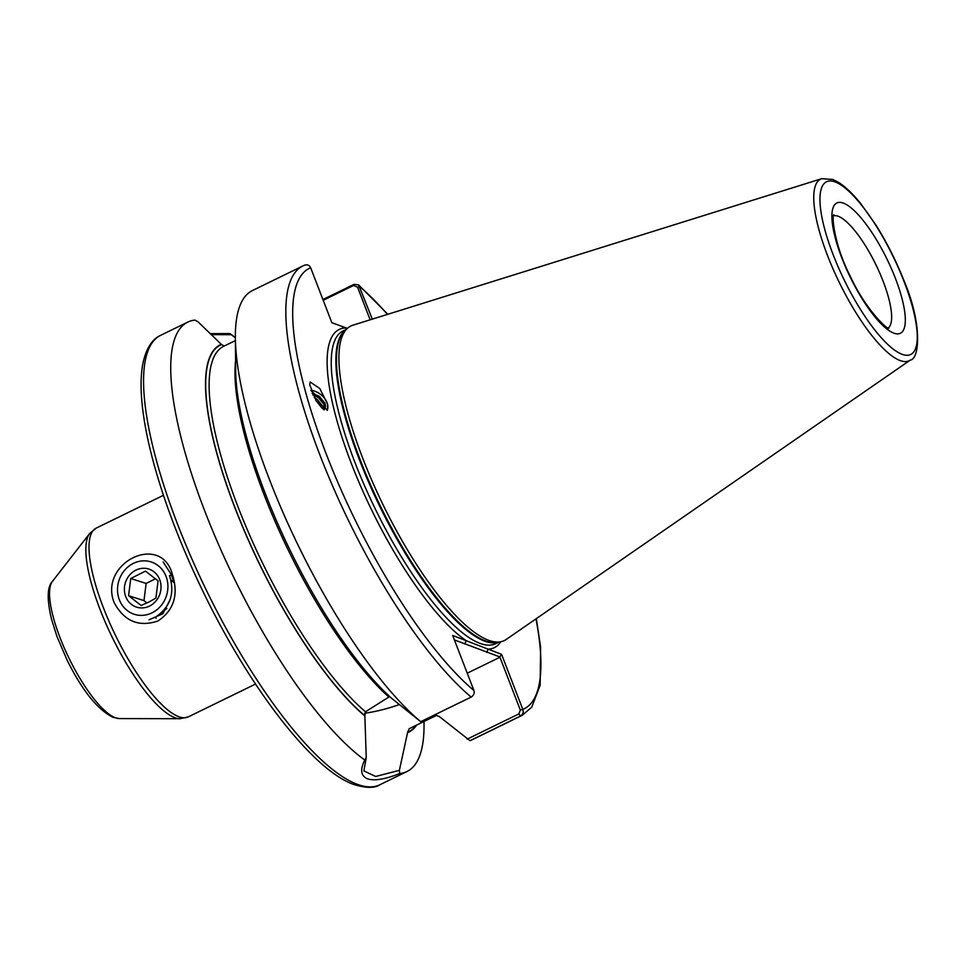 <?xml version="1.0" encoding="UTF-8"?>
<svg xmlns="http://www.w3.org/2000/svg" width="966" height="966" viewBox="0 0 966 966"><rect width="100%" height="100%" fill="white"/><g stroke="black" fill="none" stroke-linecap="round" stroke-linejoin="round"><path stroke-width="1.45" d="M170.028 599.814L162.892 613.772L149.006 619.81M172.226 573.889C178.855 594.525 174.073 610.234 157.893 621.005C138.657 627.405 124.034 621.174 114.012 602.301C98.858 562.828 160.634 532.471 172.226 573.889L171.356 574.685L173.844 582.474L171.054 580.143M327.1 410.381A15.251 10.24 36.3 0 0 327.86 407.58A15.251 10.24 36.3 0 0 327.559 404.199A15.251 10.24 36.3 0 0 310.931 390.252M309.688 384.673L316.317 401.107L327.522 409.982L327.559 404.199L319.818 388.525L310.219 382.005L309.688 384.673M235.378 337.871L231.285 334.707L211.095 334.622M347.362 328.392L331.869 322.716L310.666 267.763C309.289 265.107 307.212 264.273 304.435 265.264M420.705 721.674A250.025 70.603 -116 0 1 235.378 337.738L235.68 370.751A215.382 60.81 -116 0 0 392.063 698.672L420.705 721.674L471.154 697.066C473.69 695.484 474.62 693.31 473.932 690.533L452.692 635.471L501.547 654.332L522.799 709.394C523.753 712.256 522.968 714.49 520.433 716.084L469.995 740.693L439.518 716.7L436.463 715.408L409.222 728.69L407.652 732.192L399.381 770.337L399.695 773.537C385.108 779.321 374.349 781.071 367.418 778.801C360.801 775.843 359.932 769.6 364.798 760.061A250.025 70.603 -116 0 1 209.465 522.944A250.025 70.603 -116 0 1 187.742 322.113A250.025 70.603 -116 0 1 195.035 320.096L198.163 321.92L221.564 344.608L224.317 346.021M506.136 639.504A175.003 49.411 -116 0 1 500.557 641.798A175.003 49.411 -116 0 1 488.072 640.084A175.003 49.411 -116 0 1 375.134 487.878A175.003 49.411 -116 0 1 347.567 328.211A175.003 49.411 -116 0 1 352.807 325.228L821.764 178.674A101.032 28.521 -116 0 0 832.197 266.99A101.032 28.521 -116 0 0 899.853 360.451A101.032 28.521 -116 0 0 910.274 360.113L506.136 639.504M210.069 333.644L229.932 333.572A250.025 70.603 -116 0 1 235.378 337.702M424.002 721.493L424.026 724.343A250.025 70.603 -116 0 1 406.988 771.52A250.025 70.603 -116 0 1 399.695 773.537M324.093 409.838L324.045 404.549L318.406 397.594L312.863 394.925M324.178 409.886A12.498 8.392 36.3 0 0 324.262 409.777A12.498 8.392 36.3 0 0 325.397 406.638A12.498 8.392 36.3 0 0 324.974 403.281L311.112 390.771M312.127 393.295L319.335 396.326L324.974 403.281M322.089 408.268L315.797 400.286M314.252 397.63L317.138 399.32L322.789 406.263L323.332 409.306M163.133 561.91L171.356 574.685M322.922 299.52L353.954 284.378L358.555 284.861L372.345 319.13M467.133 739.147L518.875 713.91L520.433 716.084A250.025 70.603 -116 0 0 522.099 715.371L471.662 739.98A250.025 70.603 -116 0 1 469.995 740.693M364.798 760.061L366.247 757.549L364.858 715.963A215.382 60.81 -116 0 1 234.859 507.621A215.382 60.81 -116 0 1 221.443 344.282M364.858 715.963L365.462 711.797L388.875 697.029A212.52 60.013 -116 0 1 280.321 533.28A212.52 60.013 -116 0 1 235.595 360.777M235.378 337.738A250.025 70.603 -116 0 1 252.416 290.561L302.853 265.952A250.025 70.603 -116 0 0 321.002 457.799A250.025 70.603 -116 0 0 471.154 697.066M229.365 343.534L235.402 340.587M416.672 725.08A215.382 60.81 -116 0 1 407.785 732.53M229.932 333.572L231.285 334.707M518.875 713.91L520.312 710.046L499.808 656.916L454.406 639.927M467.242 673.181L499.627 657.387M364.641 713.198A64.251 17.931 158.9 0 0 399.356 704.564M366.247 757.549L363.892 770.916L375.665 776.471L399.381 770.337M370.159 319.806L357.565 287.168L353.568 285.489L323.224 300.293M331.857 322.692L347.398 328.368M387.451 314.397A245.026 69.19 -116 0 0 359.847 286.745L357.565 287.168M464.875 643.972L466.167 640.675A177.007 49.978 -116 0 1 351.238 463.257A177.007 49.978 -116 0 1 345.502 327.981L342.483 326.786M520.312 710.046L522.799 709.394A245.026 69.19 -116 0 0 535.985 618.868M499.808 656.916L501.547 654.332M500.799 641.75A177.007 49.978 -116 0 1 488.072 649.14L486.779 652.424M323.682 409.572L323.272 408.292M158.074 580.904L155.9 598.087L149.066 601.951L141.145 605.477L128.575 595.696L130.748 578.513L145.492 571.123L158.074 580.904M135.808 570.182A19.996 18.149 107.8 0 1 159.692 579.6A19.996 18.149 107.8 0 1 149.633 606.02A19.996 18.149 107.8 0 1 125.737 596.614A19.996 18.149 107.8 0 1 135.808 570.182M133.211 563.468A27.507 24.959 -72.2 0 0 119.373 599.801A27.507 24.959 -72.2 0 0 152.23 612.746A27.507 24.959 -72.2 0 0 166.055 576.412A27.507 24.959 -72.2 0 0 133.211 563.468M171.525 575.108L169.485 575.591C175.1 593.16 170.427 607.022 155.454 617.177M155.321 617.334L156.13 618.264M158.955 614.907L166.913 608.471M155.514 578.743L146.144 583.44L143.97 600.623L146.977 602.965M143.97 600.623L128.575 595.696M146.144 583.44L130.748 578.513M843.547 203.174A72.51 20.479 -116 0 1 895.458 278.498A72.51 20.479 -116 0 1 893.683 333.089A72.51 20.479 -116 0 1 841.76 257.765A72.51 20.479 -116 0 1 843.547 203.174M888.406 327.86A62.5 17.654 64 0 0 878.855 271.023A62.5 17.654 64 0 0 838.379 216.336A62.5 17.654 64 0 0 833.718 215.768M115.183 717.69A77.026 21.747 64 0 0 119.325 718.571L112.865 717.267C97.288 709.37 81.977 690.195 66.932 659.766L56.909 636.352L51.415 618.808C46.839 599.294 47.177 586.833 52.418 581.423A77.026 21.747 64 0 0 66.412 652.75A77.026 21.747 64 0 0 115.183 717.69M180.135 718.704A104.074 29.391 -116 0 1 174.544 717.533A104.074 29.391 -116 0 1 108.651 629.784A104.074 29.391 -116 0 1 89.741 533.413L96.165 528.136A105.004 29.656 64 0 0 109.073 621.5A105.004 29.656 64 0 0 178.505 716.591A105.004 29.656 64 0 0 188.249 716.893L180.135 718.704L119.325 718.571M406.988 771.52L379.831 784.778A250.025 70.603 -116 0 1 356.635 784.066A250.025 70.603 -116 0 1 191.328 557.648A250.025 70.603 -116 0 1 160.585 335.359L187.742 322.113M498.903 642.1L495.667 643.682A174.001 49.133 -116 0 1 479.534 643.187A174.001 49.133 -116 0 1 364.484 485.608A174.001 49.133 -116 0 1 343.087 330.903L346.311 329.334M498.287 642.221A174.001 49.133 -116 0 1 484.159 640.929A174.001 49.133 -116 0 1 370.642 486.828A174.001 49.133 -116 0 1 345.84 329.744M500.557 641.798L497.297 642.402A174.109 49.157 -116 0 1 484.872 640.687A174.109 49.157 -116 0 1 372.514 489.255A174.109 49.157 -116 0 1 345.091 330.42L347.567 328.211M835.397 182.055A96.081 27.133 -116 0 1 904.188 281.867A96.081 27.133 -116 0 1 901.821 354.208A96.081 27.133 -116 0 1 833.03 254.396A96.081 27.133 -116 0 1 835.397 182.055M416.575 725.128L409.946 728.352A212.52 60.013 -116 0 1 409.222 728.69M416.092 725.357A215.02 60.713 -116 0 1 407.652 732.192M364.737 715.625A215.02 60.713 -116 0 1 234.992 507.669A215.02 60.713 -116 0 1 221.564 344.608M473.932 690.533A245.026 69.19 -116 0 1 326.134 453.73A245.026 69.19 -116 0 1 310.666 267.763M365.462 711.797A212.52 60.013 -116 0 1 238.566 508.249A212.52 60.013 -116 0 1 223.593 346.347L230.21 343.123M432.37 717.4L431.911 716.204M353.954 284.378L353.568 285.489M889.022 328.114L888.66 327.969C889.058 331 866.43 311.366 850.116 275.974C832.583 241.633 831.847 212.109 833.984 214.995L833.972 215.007M379.831 784.778C374.53 788.365 365.631 788.196 353.109 784.247C312.223 769.371 249.94 688.215 203.584 592.701C183.009 550.391 167.07 509.662 155.755 470.527C148.631 445.688 144.091 423.482 142.111 403.945C140.613 389.129 140.746 376.39 142.485 365.74C146.071 345.84 154.294 338.064 160.585 335.359M910.274 360.113C919.644 359.002 922.554 323.32 903.427 279.295C895.639 259.854 886.341 241.56 875.522 224.45L860.73 203.633C852.893 193.876 845.504 186.788 838.573 182.393L832.885 179.495L821.764 178.674M255.531 684.061L188.249 716.893M163.447 495.304L96.165 528.136M522.099 715.371L531.759 707.184L540.163 685.232L540.598 647.015L536.311 618.638M387.837 314.288L358.555 284.861M304.797 265.107L302.853 265.952M52.418 581.423L89.741 533.413"/></g></svg>
